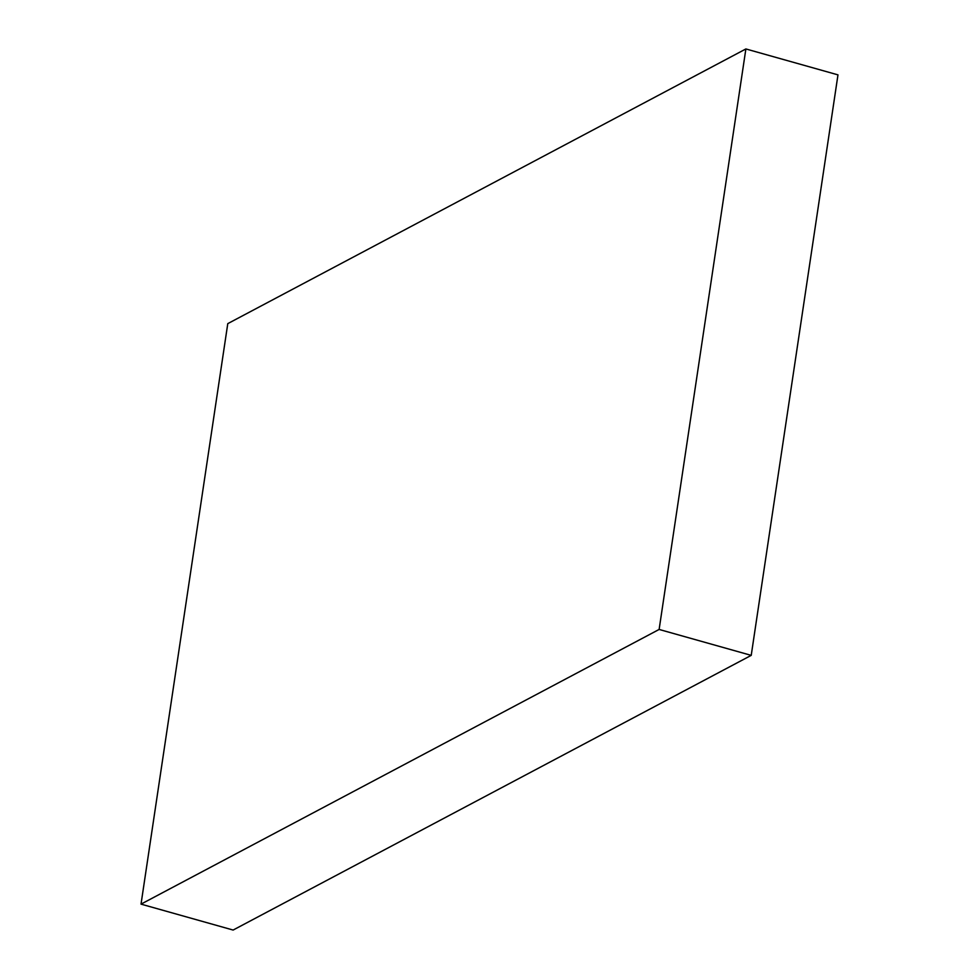 <?xml version="1.0" encoding="UTF-8"?>
<svg xmlns="http://www.w3.org/2000/svg" width="979" height="979" viewBox="0 0 979 979"><rect width="100%" height="100%" fill="white"/><g stroke="black" fill="none" stroke-linecap="round" stroke-linejoin="round"><path stroke-width="1.47" d="M141.025 904.131L233.124 930.05L751.223 655.367L837.975 74.869L745.876 48.95L227.777 323.633L141.025 904.131L659.124 629.448L751.223 655.367M659.124 629.448L745.876 48.95"/></g></svg>

